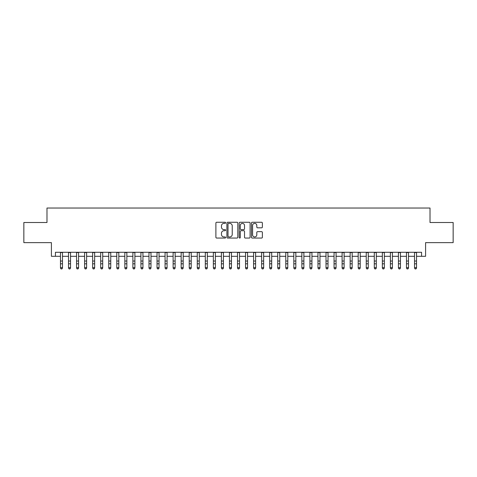 <?xml version="1.0" encoding="UTF-8"?>
<svg xmlns="http://www.w3.org/2000/svg" width="477" height="477" viewBox="0 0 477 477"><rect width="100%" height="100%" fill="white"/><g stroke="black" fill="none" stroke-linecap="round" stroke-linejoin="round"><path stroke-width="0.72" d="M225.627 222.813A0.555 0.555 0 0 0 225.072 222.258L216.683 222.258A0.787 0.787 0 0 0 215.89 223.051L215.89 237.266A0.787 0.787 0 0 0 216.683 238.059L225.072 238.059A0.555 0.555 0 0 0 225.627 237.504A0.555 0.555 0 0 0 225.072 236.95L223.987 236.95A2.528 2.528 0 0 1 221.459 234.422L221.459 233.241A2.528 2.528 0 0 1 223.987 230.713L225.072 230.713A0.555 0.555 0 0 0 225.627 230.158A0.555 0.555 0 0 0 225.072 229.604L223.987 229.604A2.528 2.528 0 0 1 221.459 227.076L221.459 225.895A2.528 2.528 0 0 1 223.987 223.367L225.072 223.367A0.555 0.555 0 0 0 225.627 222.813M261.581 227.827A0.787 0.787 0 0 0 262.374 227.04L262.374 223.051A0.787 0.787 0 0 0 261.581 222.258L252.261 222.258A0.787 0.787 0 0 0 251.474 223.051L251.474 237.266A0.787 0.787 0 0 0 252.261 238.059L261.581 238.059A0.787 0.787 0 0 0 262.374 237.266L262.374 232.448A0.787 0.787 0 0 0 261.581 231.661L257.592 231.661A0.787 0.787 0 0 0 256.805 232.448L256.805 234.839A2.111 2.111 0 0 1 254.694 236.95A2.111 2.111 0 0 1 252.577 234.839L252.577 225.478A2.111 2.111 0 0 1 254.694 223.367A2.111 2.111 0 0 1 256.805 225.478L256.805 227.04A0.787 0.787 0 0 0 257.592 227.827L261.581 227.827M55.433 256.31L55.433 252.285L421.567 252.285L421.567 256.31L425.591 256.31L425.591 242.632L453.15 242.632L453.15 222.515L430.015 222.515L430.015 208.032L46.984 208.032L46.984 222.515L23.85 222.515L23.85 242.632L51.409 242.632L51.409 256.31L60.466 256.31M237.808 223.051A0.787 0.787 0 0 0 237.021 222.258L227.696 222.258A0.787 0.787 0 0 0 226.909 223.051L226.909 237.266A0.787 0.787 0 0 0 227.696 238.059L237.021 238.059A0.787 0.787 0 0 0 237.808 237.266L237.808 223.051M239.979 222.258L249.304 222.258A0.787 0.787 0 0 1 250.091 223.051L250.091 237.266A0.787 0.787 0 0 1 249.304 238.059L245.315 238.059A0.787 0.787 0 0 1 244.522 237.266L244.522 231.5A0.787 0.787 0 0 0 243.735 230.713L241.088 230.713A0.787 0.787 0 0 0 240.295 231.5L240.295 237.504A0.555 0.555 0 0 1 239.746 238.059A0.555 0.555 0 0 1 239.192 237.504L239.192 223.051A0.787 0.787 0 0 1 239.979 222.258M62.475 256.31L68.509 256.31M70.524 256.31L76.558 256.31M78.568 256.31L84.602 256.31M86.617 256.31L92.651 256.31M94.661 256.31L100.695 256.31M102.71 256.31L108.744 256.31M110.753 256.31L116.793 256.31M118.803 256.31L124.837 256.31M126.852 256.31L132.886 256.31M134.896 256.31L140.93 256.31M142.945 256.31L148.979 256.31M150.988 256.31L157.028 256.31M159.038 256.31L165.072 256.31M167.081 256.31L173.121 256.31M175.131 256.31L181.165 256.31M183.18 256.31L189.214 256.31M191.223 256.31L197.257 256.31M199.273 256.31L205.307 256.31M207.316 256.31L213.356 256.31M215.365 256.31L221.4 256.31M223.415 256.31L229.449 256.31M231.458 256.31L237.492 256.31M239.508 256.31L245.542 256.31M247.551 256.31L253.585 256.31M255.6 256.31L261.635 256.31M263.644 256.31L269.684 256.31M271.693 256.31L277.727 256.31M279.743 256.31L285.777 256.31M287.786 256.31L293.82 256.31M295.835 256.31L301.869 256.31M303.879 256.31L309.919 256.31M311.928 256.31L317.962 256.31M319.972 256.31L326.012 256.31M328.021 256.31L334.055 256.31M336.07 256.31L342.104 256.31M344.114 256.31L350.148 256.31M352.163 256.31L358.197 256.31M360.207 256.31L366.247 256.31M368.256 256.31L374.29 256.31M376.305 256.31L382.339 256.31M384.349 256.31L390.383 256.31M392.398 256.31L398.432 256.31M400.441 256.31L406.476 256.31M408.491 256.31L414.525 256.31M416.534 256.31L421.567 256.31M228.566 223.367A0.555 0.555 0 0 0 228.012 223.916L228.012 236.395A0.555 0.555 0 0 0 228.566 236.95L229.711 236.95A2.528 2.528 0 0 0 232.239 234.422L232.239 225.895A2.528 2.528 0 0 0 229.711 223.367L228.566 223.367M244.522 225.52A2.111 2.111 0 0 0 242.411 223.403A2.111 2.111 0 0 0 240.295 225.52L240.295 228.817A0.787 0.787 0 0 0 241.088 229.604L243.735 229.604A0.787 0.787 0 0 0 244.522 228.817L244.522 225.52M62.475 252.285L62.475 268.086L61.873 268.968L61.068 268.789L61.873 268.968M60.466 252.285L60.466 267.639L62.475 267.639L61.873 268.789M61.068 268.968L60.466 268.086L61.068 268.789M70.524 252.285L70.524 268.086L69.916 268.968L69.111 268.789L69.916 268.968M68.509 252.285L68.509 267.639L70.524 267.639L69.916 268.789M69.111 268.968L68.509 268.086L69.111 268.789M78.568 252.285L78.568 268.086L77.966 268.968L77.161 268.789L77.966 268.968M76.558 252.285L76.558 267.639L78.568 267.639L77.966 268.789M77.161 268.968L76.558 268.086L77.161 268.789M86.617 252.285L86.617 268.086L86.009 268.968L85.21 268.789L86.009 268.968M84.602 252.285L84.602 267.639L86.617 267.639L86.009 268.789M85.21 268.968L84.602 268.086L85.21 268.789M94.661 252.285L94.661 268.086L94.058 268.968L93.253 268.789L94.058 268.968M92.651 252.285L92.651 267.639L94.661 267.639L94.058 268.789M93.253 268.968L92.651 268.086L93.253 268.789M102.71 252.285L102.71 268.086L102.108 268.968L101.303 268.789L102.108 268.968M100.695 252.285L100.695 267.639L102.71 267.639L102.108 268.789M101.303 268.968L100.695 268.086L101.303 268.789M110.753 252.285L110.753 268.086L110.151 268.968L109.346 268.789L110.151 268.968M108.744 252.285L108.744 267.639L110.753 267.639L110.151 268.789M109.346 268.968L108.744 268.086L109.346 268.789M118.803 252.285L118.803 268.086L118.201 268.968L117.396 268.789L118.201 268.968M116.793 252.285L116.793 267.639L118.803 267.639L118.201 268.789M117.396 268.968L116.793 268.086L117.396 268.789M126.852 252.285L126.852 268.086L126.244 268.968L125.439 268.789L126.244 268.968M124.837 252.285L124.837 267.639L126.852 267.639L126.244 268.789M125.439 268.968L124.837 268.086L125.439 268.789M134.896 252.285L134.896 268.086L134.293 268.968L133.488 268.789L134.293 268.968M132.886 252.285L132.886 267.639L134.896 267.639L134.293 268.789M133.488 268.968L132.886 268.086L133.488 268.789M142.945 252.285L142.945 268.086L142.343 268.968L141.538 268.789L142.343 268.968M140.93 252.285L140.93 267.639L142.945 267.639L142.343 268.789M141.538 268.968L140.93 268.086L141.538 268.789M150.988 252.285L150.988 268.086L150.386 268.968L149.581 268.789L150.386 268.968M148.979 252.285L148.979 267.639L150.988 267.639L150.386 268.789M149.581 268.968L148.979 268.086L149.581 268.789M159.038 252.285L159.038 268.086L158.436 268.968L157.631 268.789L158.436 268.968M157.028 252.285L157.028 267.639L159.038 267.639L158.436 268.789M157.631 268.968L157.028 268.086L157.631 268.789M167.081 252.285L167.081 268.086L166.479 268.968L165.674 268.789L166.479 268.968M165.072 252.285L165.072 267.639L167.081 267.639L166.479 268.789M165.674 268.968L165.072 268.086L165.674 268.789M175.131 252.285L175.131 268.086L174.528 268.968L173.723 268.789L174.528 268.968M173.121 252.285L173.121 267.639L175.131 267.639L174.528 268.789M173.723 268.968L173.121 268.086L173.723 268.789M183.18 252.285L183.18 268.086L182.572 268.968L181.767 268.789L182.572 268.968M181.165 252.285L181.165 267.639L183.18 267.639L182.572 268.789M181.767 268.968L181.165 268.086L181.767 268.789M191.223 252.285L191.223 268.086L190.621 268.968L189.816 268.789L190.621 268.968M189.214 252.285L189.214 267.639L191.223 267.639L190.621 268.789M189.816 268.968L189.214 268.086L189.816 268.789M199.273 252.285L199.273 268.086L198.67 268.968L197.866 268.789L198.67 268.968M197.257 252.285L197.257 267.639L199.273 267.639L198.67 268.789M197.866 268.968L197.257 268.086L197.866 268.789M207.316 252.285L207.316 268.086L206.714 268.968L205.909 268.789L206.714 268.968M205.307 252.285L205.307 267.639L207.316 267.639L206.714 268.789M205.909 268.968L205.307 268.086L205.909 268.789M215.365 252.285L215.365 268.086L214.763 268.968L213.958 268.789L214.763 268.968M213.356 252.285L213.356 267.639L215.365 267.639L214.763 268.789M213.958 268.968L213.356 268.086L213.958 268.789M223.415 252.285L223.415 268.086L222.807 268.968L222.002 268.789L222.807 268.968M221.4 252.285L221.4 267.639L223.415 267.639L222.807 268.789M222.002 268.968L221.4 268.086L222.002 268.789M231.458 252.285L231.458 268.086L230.856 268.968L230.051 268.789L230.856 268.968M229.449 252.285L229.449 267.639L231.458 267.639L230.856 268.789M230.051 268.968L229.449 268.086L230.051 268.789M239.508 252.285L239.508 268.086L238.899 268.968L238.101 268.789L238.899 268.968M237.492 252.285L237.492 267.639L239.508 267.639L238.899 268.789M238.101 268.968L237.492 268.086L238.101 268.789M247.551 252.285L247.551 268.086L246.949 268.968L246.144 268.789L246.949 268.968M245.542 252.285L245.542 267.639L247.551 267.639L246.949 268.789M246.144 268.968L245.542 268.086L246.144 268.789M255.6 252.285L255.6 268.086L254.998 268.968L254.193 268.789L254.998 268.968M253.585 252.285L253.585 267.639L255.6 267.639L254.998 268.789M254.193 268.968L253.585 268.086L254.193 268.789M263.644 252.285L263.644 268.086L263.042 268.968L262.237 268.789L263.042 268.968M261.635 252.285L261.635 267.639L263.644 267.639L263.042 268.789M262.237 268.968L261.635 268.086L262.237 268.789M271.693 252.285L271.693 268.086L271.091 268.968L270.286 268.789L271.091 268.968M269.684 252.285L269.684 267.639L271.693 267.639L271.091 268.789M270.286 268.968L269.684 268.086L270.286 268.789M279.743 252.285L279.743 268.086L279.134 268.968L278.329 268.789L279.134 268.968M277.727 252.285L277.727 267.639L279.743 267.639L279.134 268.789M278.329 268.968L277.727 268.086L278.329 268.789M287.786 252.285L287.786 268.086L287.184 268.968L286.379 268.789L287.184 268.968M285.777 252.285L285.777 267.639L287.786 267.639L287.184 268.789M286.379 268.968L285.777 268.086L286.379 268.789M295.835 252.285L295.835 268.086L295.233 268.968L294.428 268.789L295.233 268.968M293.82 252.285L293.82 267.639L295.835 267.639L295.233 268.789M294.428 268.968L293.82 268.086L294.428 268.789M303.879 252.285L303.879 268.086L303.277 268.968L302.472 268.789L303.277 268.968M301.869 252.285L301.869 267.639L303.879 267.639L303.277 268.789M302.472 268.968L301.869 268.086L302.472 268.789M311.928 252.285L311.928 268.086L311.326 268.968L310.521 268.789L311.326 268.968M309.919 252.285L309.919 267.639L311.928 267.639L311.326 268.789M310.521 268.968L309.919 268.086L310.521 268.789M319.972 252.285L319.972 268.086L319.369 268.968L318.564 268.789L319.369 268.968M317.962 252.285L317.962 267.639L319.972 267.639L319.369 268.789M318.564 268.968L317.962 268.086L318.564 268.789M328.021 252.285L328.021 268.086L327.419 268.968L326.614 268.789L327.419 268.968M326.012 252.285L326.012 267.639L328.021 267.639L327.419 268.789M326.614 268.968L326.012 268.086L326.614 268.789M336.07 252.285L336.07 268.086L335.462 268.968L334.657 268.789L335.462 268.968M334.055 252.285L334.055 267.639L336.07 267.639L335.462 268.789M334.657 268.968L334.055 268.086L334.657 268.789M344.114 252.285L344.114 268.086L343.512 268.968L342.707 268.789L343.512 268.968M342.104 252.285L342.104 267.639L344.114 267.639L343.512 268.789M342.707 268.968L342.104 268.086L342.707 268.789M352.163 252.285L352.163 268.086L351.561 268.968L350.756 268.789L351.561 268.968M350.148 252.285L350.148 267.639L352.163 267.639L351.561 268.789M350.756 268.968L350.148 268.086L350.756 268.789M360.207 252.285L360.207 268.086L359.604 268.968L358.799 268.789L359.604 268.968M358.197 252.285L358.197 267.639L360.207 267.639L359.604 268.789M358.799 268.968L358.197 268.086L358.799 268.789M368.256 252.285L368.256 268.086L367.654 268.968L366.849 268.789L367.654 268.968M366.247 252.285L366.247 267.639L368.256 267.639L367.654 268.789M366.849 268.968L366.247 268.086L366.849 268.789M376.305 252.285L376.305 268.086L375.697 268.968L374.892 268.789L375.697 268.968M374.29 252.285L374.29 267.639L376.305 267.639L375.697 268.789M374.892 268.968L374.29 268.086L374.892 268.789M384.349 252.285L384.349 268.086L383.746 268.968L382.942 268.789L383.746 268.968M382.339 252.285L382.339 267.639L384.349 267.639L383.746 268.789M382.942 268.968L382.339 268.086L382.942 268.789M392.398 252.285L392.398 268.086L391.79 268.968L390.991 268.789L391.79 268.968M390.383 252.285L390.383 267.639L392.398 267.639L391.79 268.789M390.991 268.968L390.383 268.086L390.991 268.789M400.441 252.285L400.441 268.086L399.839 268.968L399.034 268.789L399.839 268.968M398.432 252.285L398.432 267.639L400.441 267.639L399.839 268.789M399.034 268.968L398.432 268.086L399.034 268.789M408.491 252.285L408.491 268.086L407.889 268.968L407.084 268.789L407.889 268.968M406.476 252.285L406.476 267.639L408.491 267.639L407.889 268.789M407.084 268.968L406.476 268.086L407.084 268.789M416.534 252.285L416.534 268.086L415.932 268.968L415.127 268.789L415.932 268.968M414.525 252.285L414.525 267.639L416.534 267.639L415.932 268.789M415.127 268.968L414.525 268.086L415.127 268.789M62.475 261.044L60.466 261.044M62.475 263.805L60.466 263.805M62.475 252.548L60.466 252.548M70.524 261.044L68.509 261.044M70.524 263.805L68.509 263.805M70.524 252.548L68.509 252.548M78.568 261.044L76.558 261.044M78.568 263.805L76.558 263.805M78.568 252.548L76.558 252.548M86.617 261.044L84.602 261.044M86.617 263.805L84.602 263.805M86.617 252.548L84.602 252.548M94.661 261.044L92.651 261.044M94.661 263.805L92.651 263.805M94.661 252.548L92.651 252.548M102.71 261.044L100.695 261.044M102.71 263.805L100.695 263.805M102.71 252.548L100.695 252.548M110.753 261.044L108.744 261.044M110.753 263.805L108.744 263.805M110.753 252.548L108.744 252.548M118.803 261.044L116.793 261.044M118.803 263.805L116.793 263.805M118.803 252.548L116.793 252.548M126.852 261.044L124.837 261.044M126.852 263.805L124.837 263.805M126.852 252.548L124.837 252.548M134.896 261.044L132.886 261.044M134.896 263.805L132.886 263.805M134.896 252.548L132.886 252.548M142.945 261.044L140.93 261.044M142.945 263.805L140.93 263.805M142.945 252.548L140.93 252.548M150.988 261.044L148.979 261.044M150.988 263.805L148.979 263.805M150.988 252.548L148.979 252.548M159.038 261.044L157.028 261.044M159.038 263.805L157.028 263.805M159.038 252.548L157.028 252.548M167.081 261.044L165.072 261.044M167.081 263.805L165.072 263.805M167.081 252.548L165.072 252.548M175.131 261.044L173.121 261.044M175.131 263.805L173.121 263.805M175.131 252.548L173.121 252.548M183.18 261.044L181.165 261.044M183.18 263.805L181.165 263.805M183.18 252.548L181.165 252.548M191.223 261.044L189.214 261.044M191.223 263.805L189.214 263.805M191.223 252.548L189.214 252.548M199.273 261.044L197.257 261.044M199.273 263.805L197.257 263.805M199.273 252.548L197.257 252.548M207.316 261.044L205.307 261.044M207.316 263.805L205.307 263.805M207.316 252.548L205.307 252.548M215.365 261.044L213.356 261.044M215.365 263.805L213.356 263.805M215.365 252.548L213.356 252.548M223.415 261.044L221.4 261.044M223.415 263.805L221.4 263.805M223.415 252.548L221.4 252.548M231.458 261.044L229.449 261.044M231.458 263.805L229.449 263.805M231.458 252.548L229.449 252.548M239.508 261.044L237.492 261.044M239.508 263.805L237.492 263.805M239.508 252.548L237.492 252.548M247.551 261.044L245.542 261.044M247.551 263.805L245.542 263.805M247.551 252.548L245.542 252.548M255.6 261.044L253.585 261.044M255.6 263.805L253.585 263.805M255.6 252.548L253.585 252.548M263.644 261.044L261.635 261.044M263.644 263.805L261.635 263.805M263.644 252.548L261.635 252.548M271.693 261.044L269.684 261.044M271.693 263.805L269.684 263.805M271.693 252.548L269.684 252.548M279.743 261.044L277.727 261.044M279.743 263.805L277.727 263.805M279.743 252.548L277.727 252.548M287.786 261.044L285.777 261.044M287.786 263.805L285.777 263.805M287.786 252.548L285.777 252.548M295.835 261.044L293.82 261.044M295.835 263.805L293.82 263.805M295.835 252.548L293.82 252.548M303.879 261.044L301.869 261.044M303.879 263.805L301.869 263.805M303.879 252.548L301.869 252.548M311.928 261.044L309.919 261.044M311.928 263.805L309.919 263.805M311.928 252.548L309.919 252.548M319.972 261.044L317.962 261.044M319.972 263.805L317.962 263.805M319.972 252.548L317.962 252.548M328.021 261.044L326.012 261.044M328.021 263.805L326.012 263.805M328.021 252.548L326.012 252.548M336.07 261.044L334.055 261.044M336.07 263.805L334.055 263.805M336.07 252.548L334.055 252.548M344.114 261.044L342.104 261.044M344.114 263.805L342.104 263.805M344.114 252.548L342.104 252.548M352.163 261.044L350.148 261.044M352.163 263.805L350.148 263.805M352.163 252.548L350.148 252.548M360.207 261.044L358.197 261.044M360.207 263.805L358.197 263.805M360.207 252.548L358.197 252.548M368.256 261.044L366.247 261.044M368.256 263.805L366.247 263.805M368.256 252.548L366.247 252.548M376.305 261.044L374.29 261.044M376.305 263.805L374.29 263.805M376.305 252.548L374.29 252.548M384.349 261.044L382.339 261.044M384.349 263.805L382.339 263.805M384.349 252.548L382.339 252.548M392.398 261.044L390.383 261.044M392.398 263.805L390.383 263.805M392.398 252.548L390.383 252.548M400.441 261.044L398.432 261.044M400.441 263.805L398.432 263.805M400.441 252.548L398.432 252.548M408.491 261.044L406.476 261.044M408.491 263.805L406.476 263.805M408.491 252.548L406.476 252.548M416.534 261.044L414.525 261.044M416.534 263.805L414.525 263.805M416.534 252.548L414.525 252.548"/></g></svg>
